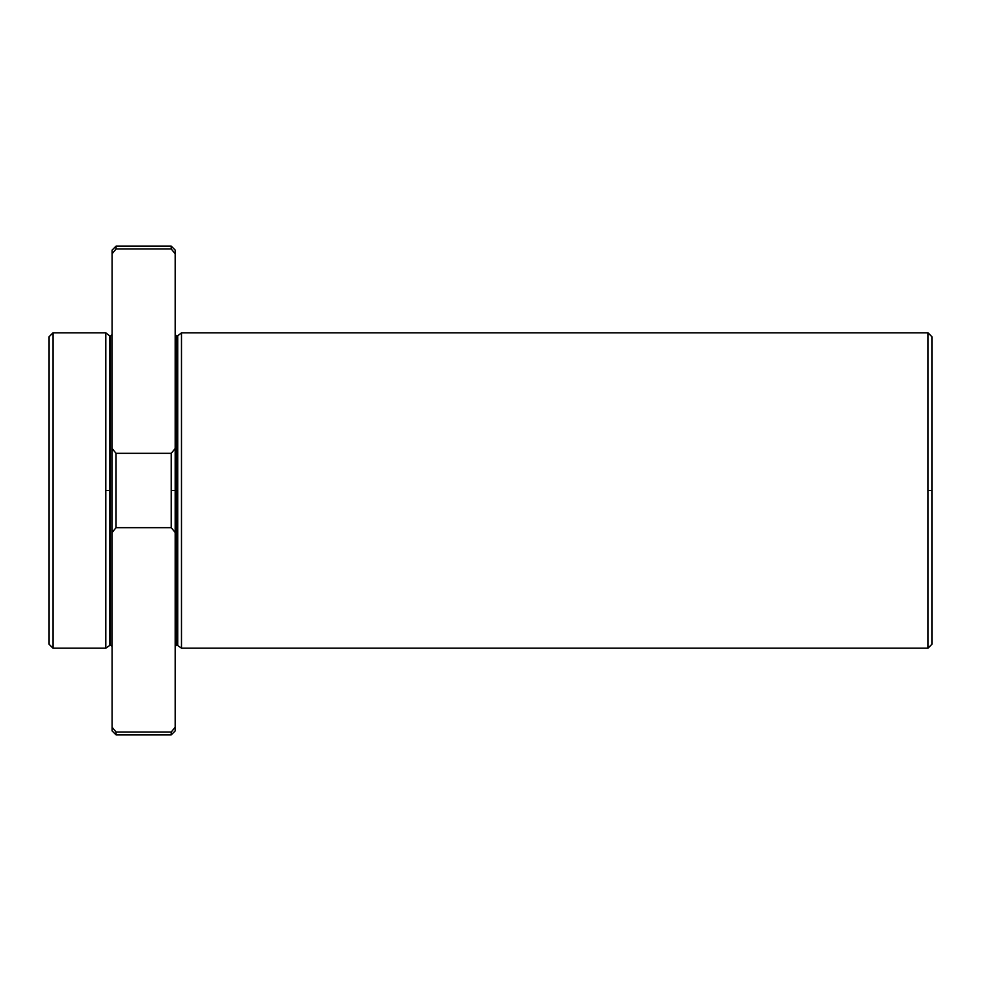<?xml version="1.0" encoding="UTF-8"?>
<svg xmlns="http://www.w3.org/2000/svg" width="981" height="981" viewBox="0 0 981 981"><rect width="100%" height="100%" fill="white"/><g stroke="black" fill="none" stroke-linecap="round" stroke-linejoin="round"><path stroke-width="1.47" d="M112.116 646.467L110.534 644.885L105.813 648.159L105.813 490.5L105.813 648.159L52.986 648.159L49.05 644.223L49.05 336.777L52.986 332.841L52.986 648.159L52.986 332.841L105.813 332.841L105.813 490.5L109.565 490.5L109.565 645.228L109.565 490.5L105.813 490.5L105.813 332.841L109.565 335.772L109.565 490.5L109.565 335.772L110.534 336.115L110.534 644.885L110.534 336.115L112.116 334.533M175.182 334.533L176.752 336.115L176.752 644.885L176.752 336.115L177.72 335.772L177.72 645.228L177.72 335.772L181.485 332.841L181.485 648.159L181.485 332.841L928.014 332.841L928.014 648.159L928.014 490.5L931.95 490.5L931.95 336.777L928.014 332.841L928.014 490.5L931.95 490.5L931.95 644.223L928.014 648.159L181.485 648.159L176.752 644.885L175.182 646.467M175.182 532.462L175.182 490.5L171.234 490.5L171.234 527.68L175.182 532.462L175.182 727.24C175.182 732.145 175.182 732.145 175.182 727.24L171.234 732.034L171.234 734.879L171.234 732.034L116.052 732.034L116.052 734.879L116.052 732.034L112.116 727.24C112.116 732.145 112.116 732.145 112.116 727.24L112.116 253.76C112.116 248.855 112.116 248.855 112.116 253.76L116.052 248.966L171.234 248.966L175.182 253.76C175.182 248.855 175.182 248.855 175.182 253.76L175.182 532.462L171.234 527.68L171.234 490.5L175.182 490.5L175.182 448.538L171.234 453.32L171.234 490.5L171.234 453.32L116.052 453.32L116.052 527.68L171.234 527.68L116.052 527.68L116.052 453.32L112.116 448.538L112.116 532.462L116.052 527.68L112.116 532.462L112.116 730.931L116.052 734.879L171.234 734.879L175.182 730.931L175.182 532.462M49.05 604.799L49.05 376.201M175.182 253.76L175.182 250.069L171.234 246.121L171.234 248.966L171.234 246.121L116.052 246.121L116.052 248.966L116.052 246.121L112.116 250.069L112.116 253.76L116.052 248.966L112.116 253.76L112.116 448.538L116.052 453.32L171.234 453.32L175.182 448.538L175.182 253.76L171.234 248.966L116.052 248.966M112.116 727.24L116.052 732.034L171.234 732.034L175.182 727.24L171.234 732.034"/></g></svg>
